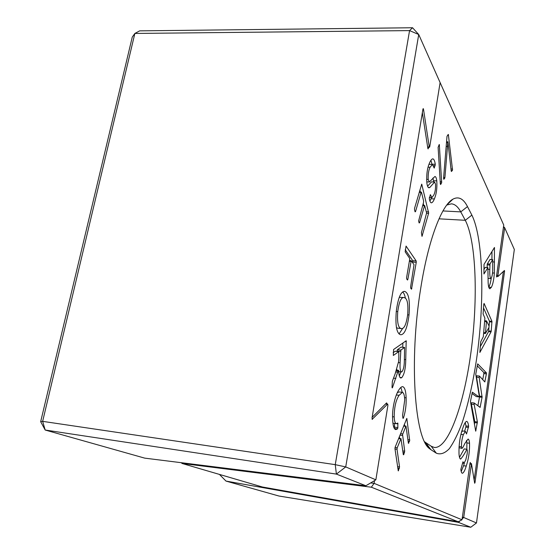 <?xml version="1.0" encoding="UTF-8"?>
<svg xmlns="http://www.w3.org/2000/svg" width="555" height="555" viewBox="0 0 555 555"><rect width="100%" height="100%" fill="white"/><g stroke="black" fill="none" stroke-linecap="round" stroke-linejoin="round"><path stroke-width="0.83" d="M489.808 265.068L487.186 264.881L487.359 263.854L489.982 264.041L489.801 269.404C489.628 274.343 489.933 277.396 490.724 278.561L491.293 278.048C492.056 276.563 492.521 274.066 492.701 270.542L492.687 259.608L489.982 264.041M486.534 320.908L485.41 333.493L488.948 327.505L489.073 326.049L486.534 320.908M491.057 331.862L488.525 331.626L488.684 330.905L491.21 331.141L491.057 331.862L479.86 352.453L480.713 341.755L483.315 336.732L484.89 318.181L483.086 313.866L483.793 304.189L484.085 303.439L491.952 321.345L491.21 331.141M479.173 377.469L482.094 397.172L480.103 407.419L474.282 403.034L474.032 403.679L477.39 421.98L475.711 431.173L470.453 401.508L472.333 392.17L478.916 396.887L479.166 395.479L475.767 374.119L477.682 363.851L486.388 372.821L486.395 373.883L484.806 381.93L479.444 376.068L479.173 377.469L476.558 377.178L476.807 375.77L479.388 376.068M474.019 404.491L471.375 404.172L471.389 403.367L471.625 402.708L474.248 403.027M482.073 397.325L479.513 397.019L479.555 396.11L482.115 396.409M477.349 422.924L474.761 422.598L474.802 421.661L477.39 421.98M486.395 373.883L483.856 373.605L483.849 372.544L486.388 372.821M460.844 469.398L462.981 461.746L463.98 463.328L465.735 459.97L467.206 453.823L467.379 450.438L466.852 449.272C464.778 453.49 462.71 456.765 460.643 459.089C459.804 458.867 459.262 457.209 459.02 454.136C458.749 444.555 460.019 435.883 462.815 428.127C464.167 423.916 465.458 421.661 466.693 421.356C467.608 421.654 468.254 423.292 468.635 426.261L466.512 433.989L465.34 431.318L463.349 434.69C462.051 438.256 461.42 442.307 461.455 446.851L461.975 448.398L462.905 447.406L464.951 443.32L468.066 439.067C468.822 439.178 469.308 440.58 469.537 443.265C469.703 451.492 468.6 459.096 466.228 466.082C464.903 470.494 463.612 472.895 462.357 473.283C461.628 473.11 461.129 471.819 460.844 469.398M452.533 170.01L451.458 171.488L451.222 171.093L447.885 141.782L444.909 177.586L443.827 179.341L443.577 178.259L447.004 136.259L448.343 134.456L452.533 170.01M441.676 182.546L440.656 184.537L440.344 184.045L438.11 147.318L439.303 144.487L441.676 182.546M429.299 198.6L430.416 194.68L431.915 197.615L433.816 195.02C435.12 192.384 435.696 188.79 435.529 184.232L434.614 182.026L429.792 187.514L428.987 187.784C427.995 187.736 427.294 186.133 426.871 182.983C426.344 174.853 427.211 168.22 429.473 163.087C430.541 160.478 431.644 159.07 432.782 158.848C433.913 159.042 434.752 160.853 435.287 164.301L434.218 168.096L432.435 164.44L430.069 167.256C428.606 170.246 427.981 174.305 428.196 179.438L429.32 182.005L434.898 176.511C435.793 176.559 436.424 178.016 436.785 180.868C437.222 188.194 436.41 194.208 434.364 198.926C433.406 201.34 432.407 202.644 431.367 202.846C430.458 202.7 429.771 201.285 429.299 198.6M428.661 213.071L422.022 236.319L421.418 232.663L426.608 212.974L424.624 205.405L419.538 222.798L419.122 222.937L418.616 220.973L423.548 202.402L423.604 200.896L421.481 192.356L421.065 192.453L415.501 211.684L415.071 211.809L414.536 209.762L414.592 208.215L421.724 184.149L428.661 213.071M416.25 262.314L412.823 262.071L412.747 260.704L416.174 260.947L416.257 262.286L411.505 289.21L410.7 288.184L410.617 286.817L414.037 264.7L411.234 260.704L407.863 279.29L407.516 280.032L406.683 278.957L406.593 277.562L409.652 259.615L409.569 258.214L405.178 251.845L406.052 246.073L416.174 260.947M400.516 351.377L397.019 351.017L397.373 349.726L400.87 350.087L400.12 362.762C399.78 367.889 400.204 370.962 401.397 371.968L401.938 371.767C403.443 369.776 404.248 366.161 404.345 360.93L404.588 347.458L400.87 350.087M402.562 415.48L404.713 400.058C404.553 395.347 403.783 392.78 402.389 392.343L399.107 395.299C395.923 399.968 394.279 407.169 394.189 416.902C394.376 421.113 395.104 423.368 396.381 423.673L397.817 423.049L397.866 427.593L397.498 428.925L395.764 429.584C393.967 429.091 392.94 425.851 392.676 419.851C391.774 408.952 395.347 394.73 398.879 389.908C400.224 387.709 401.508 386.62 402.736 386.655C404.755 387.335 405.885 391.06 406.135 397.824C406.385 405.108 405.462 411.914 403.36 418.255L402.937 418.255L402.562 415.48M409.701 440.691L408.39 443.272L405.989 426.073L402.569 434.558L404.699 451.194L403.714 454.732L403.325 454.718L400.981 438.63L397.213 447.767L397.026 449.286L399.551 466.942L398.282 470.904L394.959 448.704L395.153 447.17L406.808 418.449L409.701 440.691M430.853 449.64L429.646 448.724C414.689 439.185 408.868 360.015 420.732 288.225C428.307 239.843 441.731 205.052 452.922 199.162C458.569 196.144 463.418 198.621 467.483 206.585L471.868 215.111C483.467 238.47 484.751 302.197 476.613 358.787C472.922 383.276 468.094 404.616 462.121 422.813C458.035 433.802 453.768 442.425 449.321 448.683C444.846 453.331 440.504 454.836 436.299 453.178L430.853 449.64L425.678 442.557L431.228 446.241L434.308 447.455C448.579 448.787 464.237 403.61 471.112 351.128C478.07 298.625 476.259 241.342 465.284 220.3L460.761 211.885C458.028 206.779 454.892 204.094 451.368 203.838L446.754 205.066M424.679 441.801L425.678 442.557M474.15 480.054L503.385 271.471M396.298 311.202C398.011 298.271 400.71 291.659 404.394 291.375L404.928 291.5C408.771 293.207 410.138 301.025 409.021 314.949C407.342 327.908 404.616 334.512 400.835 334.748L400.481 334.693C396.61 333.34 395.209 325.507 396.298 311.202M439.317 80.801L503.753 225.08L496.552 275.946L496.621 276.966L497.287 276.362M428.522 147.408L428.099 148.913L427.863 148.435L422.355 112.72M372.148 417.318L386.613 402.881L386.953 403.991M374.542 480.616L374.098 483.356L462.01 519.785L458.222 521.776L371.344 487.207L181.984 463.439L262.425 487.006L458.222 521.776M470.508 463.453L470.286 462.426L470.036 463.113L462.01 519.785M398.809 358.148L398.795 351.606L393.315 355.457L393.592 349.497L406.191 340.735L405.754 359.633C405.656 368.416 404.317 374.424 401.73 377.664L400.793 378.024C399.538 377.594 398.83 375.208 398.677 370.872L398.469 370.282L398.108 370.983L392.51 387.563L392.232 387.91L392.024 387.071L392.371 381.229L395.222 373.598L398.636 361.437L398.809 358.148M487.991 273.435L487.88 267.572L483.96 273.962L484.015 264.381L494.456 247.495L494.345 273.081C493.825 279.97 492.819 284.736 491.307 287.386L489.885 288.773C488.976 288.579 488.393 286.588 488.143 282.8L487.991 273.435M370.629 482.933L374.098 483.356L371.344 487.207M405.206 249.715L412.747 260.704M412.823 262.071L412.705 262.765M419.878 190.025L420.385 192.037M423.243 203.463L423.715 205.357M430.944 160.298L431.956 164.176L435.287 164.301M432.435 164.44L428.973 164.322M428.065 167.18L430.069 167.256M426.629 179.369L428.196 179.438M432.935 178.023L433.483 180.729L436.785 180.868M433.483 180.729L433.608 181.984M431.512 197.601L431.055 198.759L434.364 198.926M431.055 198.759L429.91 201.056M431.429 181.915L427.565 186.202M428.266 187.444L429.792 187.514M392.6 416.701L394.189 416.902M394.556 423.437L394.425 427.135L397.866 427.593M400.842 387.452L402.299 392.336M404.553 397.63L406.135 397.824M402.389 392.343L398.962 391.941L397.331 392.773M396.388 394.973L399.107 395.299M394.21 428.224L394.425 427.135M404.394 424.166L404.623 425.893M399.385 436.625L399.642 438.45M403.797 291.403L404.928 291.5M402.639 291.944C403.846 292.915 404.775 295.024 405.414 298.278M407.647 314.824L409.021 314.949M402.68 328.373L399.073 333.923M396.409 327.561L397.63 328.192L401.515 328.595C404.304 328.761 406.357 324.092 407.675 314.588C408.431 303.953 407.294 298.299 404.248 297.619L403.665 297.501C400.988 297.57 399.017 302.267 397.748 311.598C397.019 322.254 398.157 327.894 401.147 328.532L401.515 328.595M403.665 297.501L399.232 297.355M397.63 328.192L401.147 328.532M396.27 311.466L397.748 311.598M402.881 343.018L402.736 347.27M400.939 371.912L399.329 375.992M399.982 377.462L401.73 377.664M395.812 371.982L397.831 372.204M393.523 378.149L395.895 378.42M398.719 351.627L395.202 351.26L393.155 352.702M396.769 369.276L396.929 370.109M397.019 351.017L397.005 351.419M404.512 347.479L401.057 347.125L397.373 349.726M398.497 362.582L400.12 362.762M465.215 422.556L465.964 425.914L468.635 426.261M468.531 427.44L465.853 427.093L464.625 431.221M465.34 431.318L462.634 430.964L461.635 431.887M460.969 434.378L463.349 434.69M459.04 446.525L461.455 446.851M458.964 447.725L461.975 448.398M466.519 440.413L466.887 442.911L469.537 443.265M466.887 442.911L466.852 449.252M464.362 463.113L463.571 465.707L466.228 466.082M463.571 465.707L461.219 471.507M464.382 448.933L466.852 449.272M464.181 448.912L459.505 457.348M465.853 427.093L465.964 425.914M477.21 365.773L483.849 372.544M483.856 373.605L482.732 379.669M476.558 377.178L479.555 396.11M479.513 397.019L477.89 405.754M471.375 404.172L474.802 421.661M474.761 422.598L474.428 424.415M471.965 393.495L476.308 396.582L478.903 396.881M478.916 396.887L476.308 396.582M488.525 331.626L480.179 346.861M483.488 307.817L489.42 321.116L491.952 321.345M491.987 322.046L489.454 321.817L489.087 326.111M488.976 327.443L488.684 330.905M489.454 321.817L489.42 321.116M491.966 251.484L491.952 259.553M492.528 272.942L494.345 273.081M491.265 278.09C490.606 282.44 489.774 285.45 488.761 287.129M488.775 287.185L491.307 287.386M487.817 267.628L485.174 267.434L483.842 269.619M488.018 278.332L490.724 278.561M487.186 264.881L487.186 267.524M492.625 259.657L490.03 259.476L487.359 263.854M487.991 269.272L489.801 269.404M181.984 463.439L181.395 462.71M427.648 147.019L429.237 146.804L423.479 109.127L422.931 109.217M429.237 146.804L429.473 147.276L429.75 146.659L440.115 82.598L418.727 34.514L345.723 466.915L375.86 479.832L387.903 405.386L387.716 404.033L385.524 403.971M372.114 419.351L387.591 404.096M372.377 419.372L372.03 418.04L422.931 109.203L423.215 108.593L423.479 109.127M40.668 421.696L45.191 430.028L144.723 458.132L365.87 485.757L336.399 474.102L45.191 430.028L42.645 421.356L40.668 421.696L132.263 37.081L134.865 33.446L42.645 421.356L335.248 464.653L409.562 30.601L134.865 33.446L139.68 30.858L412.545 27.75L409.562 30.601L418.727 34.514L412.545 27.75M335.248 464.653L336.399 474.102L345.723 466.915L335.248 464.653M375.86 479.832L365.87 485.757M462.364 517.246L463.702 517.482L471.466 463.626L474.664 483.245L474.983 482.711L504.55 271.457L503.586 271.284M462.128 518.918L463.702 517.482L476.467 522.963L514.332 249.452L504.662 227.716L497.911 275.474L498.015 276.473L504.453 270.479L504.55 271.457M503.545 226.586L504.662 227.716L503.413 227.495M225.996 481.081L278.901 496.017L470.779 527.25L458.381 522.345L225.996 481.081L219.419 474.4M460.074 520.798L458.381 522.345M476.467 522.963L470.779 527.25M484.675 320.741L486.437 320.901M452.346 170.572L451.16 170.524M444.68 178.46L443.563 178.412M441.516 183.074L440.281 183.025M428.599 213.377L426.649 213.266M409.555 441.281L408.098 441.079M400.578 433.67L402.722 433.954M395.056 447.469L397.213 447.767M399.364 468.448L397.782 468.212M404.519 452.672L403.013 452.464M427.856 148.365L428.384 148.296M439.005 218.823L465.284 220.3L471.868 215.111M426.948 445.658L427.475 445.734M442.945 210.942L460.761 211.885L467.483 206.585M431.228 446.241L436.299 453.178M448.523 134.907L447.829 134.886M450.993 168.998L452.561 169.053M447.594 142.704L446.484 142.67M446.171 146.471L447.316 146.506M443.632 177.531L444.909 177.586M410.853 288.392L411.845 288.475M409.479 260.635L411.137 260.753M406.87 279.214L407.863 279.29M410.901 261.419L409.361 261.308M421.897 184.426L421.522 184.406M426.309 211.774L428.654 211.906M421.821 235.896L422.272 235.924M419.081 222.77L419.538 222.798M424.388 205.773L422.605 205.683M415.029 211.656L415.501 211.684M421.065 192.453L419.205 192.363M439.511 145.119L438.859 145.098M440.205 181.672L441.718 181.735M435.175 165.765L433.504 165.702M430.59 194.985L430.208 194.972M398.004 423.84L396.652 423.666M397.498 428.925L394.383 428.515M402.93 418.199L403.36 418.255M407.897 439.574L409.736 439.824M406.968 418.789L406.572 418.741M408.39 443.251L408.764 443.299M405.76 426.351L403.624 426.073M402.798 450.931L404.699 451.194M402.541 435.453L399.995 435.106M403.318 454.677L403.714 454.732M400.745 438.922L398.58 438.63M397.56 466.658L399.551 466.942M397.026 449.286L395.007 449.002M398.122 470.536L398.532 470.591M406.392 341.596L405.108 341.464M404.394 359.487L405.754 359.633M398.108 370.983L396.249 370.775M392.045 387.515L392.51 387.563M484.3 381.389L484.994 381.465M479.284 406.808L480.297 406.933M475.566 430.618L475.919 430.666M483.669 332.57L485.32 332.729M486.256 321.664L484.612 321.518M494.56 248.016L494.13 247.988M492.785 261.898L494.526 262.015M496.649 275.252L497.911 275.474M471.216 464.313L469.898 464.084M474.567 482.635L474.983 482.711M497.946 276.459L496.524 276.21L497.981 276.487M484.681 320.7L486.492 320.866M476.807 375.77L479.416 376.054M471.625 402.708L474.268 403.027M446.56 141.747L447.885 141.782M424.818 442.071L429.646 448.724M427.6 446.539L428.113 446.608M446.942 204.816L452.922 199.162M429.32 182.005L426.76 181.894M431.915 197.615L429.32 197.49M434.614 182.026L431.29 181.887M392.94 423.222L396.381 423.673M401.397 371.968L398.719 371.67M463.98 463.328L462.551 463.127M466.97 449.266L464.299 448.905M398.705 438.318L400.981 438.63M403.742 425.782L405.989 426.073M395.278 351.239L398.795 351.606M401.126 347.104L404.588 347.458M396.499 370.06L398.469 370.282M409.486 260.579L411.234 260.704M419.309 191.988L421.307 192.085M422.716 205.301L424.624 205.405M483.606 333.319L485.41 333.493M485.237 267.378L487.88 267.572M490.086 259.428L492.687 259.608M429.473 147.276L427.725 147.519M387.716 404.033L385.586 403.908M471.466 463.626L470.002 463.363"/></g></svg>
